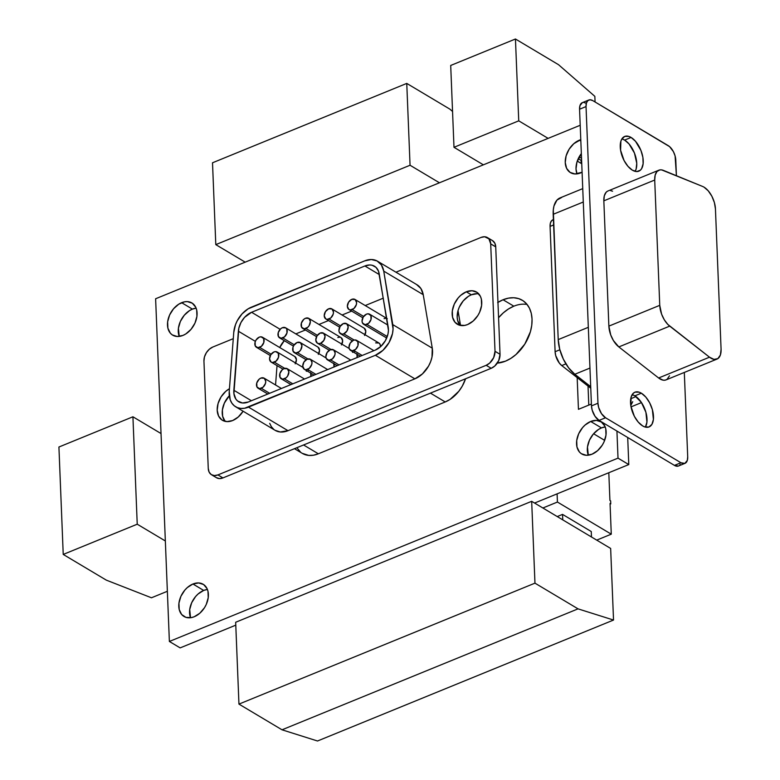 <?xml version="1.0" encoding="UTF-8"?>
<svg xmlns="http://www.w3.org/2000/svg" width="780" height="780" viewBox="0 0 780 780"><rect width="100%" height="100%" fill="white"/><g stroke="black" fill="none" stroke-linecap="round" stroke-linejoin="round"><path stroke-width="1.17" d="M271.138 354.227L259.681 347.392A5.86 4.105 120.8 0 1 256.474 347.305A5.86 4.105 120.8 0 1 255.089 342.157A5.86 4.105 120.8 0 1 259.262 337.155L256.055 339.992L255.119 342.059L255.274 345.979L257.887 347.724L261.427 346.281L263.825 342.488L263.669 338.569L261.056 336.823L259.262 337.155A5.86 4.105 120.8 0 1 262.47 337.243A5.86 4.105 120.8 0 1 263.854 342.391A5.86 4.105 120.8 0 1 259.681 347.392L271.138 354.227M317.392 335.332L305.926 328.487A5.86 4.105 120.8 0 1 302.718 328.409A5.86 4.105 120.8 0 1 301.343 323.261A5.86 4.105 120.8 0 1 305.516 318.26L303.761 319.371L301.373 323.164L301.529 327.083L304.142 328.828L307.681 327.376L309.143 325.66L310.352 321.487L308.851 318.425L305.516 318.26A5.86 4.105 120.8 0 1 308.724 318.347A5.86 4.105 120.8 0 1 310.099 323.485A5.86 4.105 120.8 0 1 305.926 328.487L317.392 335.332M387.26 336.55L366.873 324.382A5.86 4.105 120.8 0 1 363.665 324.295A5.86 4.105 120.8 0 1 362.29 319.156A5.86 4.105 120.8 0 1 366.464 314.155L363.256 316.982L362.047 321.155L362.476 322.969L365.089 324.714L368.628 323.271L371.026 319.478L370.87 315.559L368.248 313.814L366.464 314.155A5.86 4.105 120.8 0 1 369.671 314.233A5.86 4.105 120.8 0 1 371.046 319.381A5.86 4.105 120.8 0 1 366.873 324.382L387.26 336.55M331.032 349.489L320.629 343.278A5.86 4.105 120.8 0 1 317.421 343.2A5.86 4.105 120.8 0 1 316.036 338.052A5.86 4.105 120.8 0 1 320.219 333.05L317.002 335.887L315.793 340.051L317.294 343.122L318.844 343.61L320.629 343.278L323.837 340.45L325.046 336.277L323.544 333.216L320.219 333.05A5.86 4.105 120.8 0 1 323.417 333.138A5.86 4.105 120.8 0 1 324.802 338.276A5.86 4.105 120.8 0 1 320.629 343.278L331.032 349.489M284.788 368.394L274.375 362.183A5.86 4.105 120.8 0 1 271.167 362.096A5.86 4.105 120.8 0 1 269.792 356.947A5.86 4.105 120.8 0 1 273.965 351.946L270.757 354.783L269.539 358.956L271.04 362.017L272.59 362.515L276.13 361.062L278.519 357.279L278.363 353.36L275.75 351.614L273.965 351.946A5.86 4.105 120.8 0 1 277.173 352.034A5.86 4.105 120.8 0 1 278.548 357.181A5.86 4.105 120.8 0 1 274.375 362.183L284.788 368.394M292.783 383.828L284.447 378.856A5.86 4.105 120.8 0 1 281.239 378.778A5.86 4.105 120.8 0 1 279.864 373.63A5.86 4.105 120.8 0 1 284.037 368.628L282.282 369.74L279.893 373.532L280.049 377.452L282.662 379.197L286.202 377.744L287.654 376.028L288.863 371.855L287.362 368.794L284.037 368.628A5.86 4.105 120.8 0 1 287.245 368.716A5.86 4.105 120.8 0 1 288.619 373.864A5.86 4.105 120.8 0 1 284.447 378.856L292.783 383.828M339.027 364.933L330.7 359.96A5.86 4.105 120.8 0 1 327.493 359.873A5.86 4.105 120.8 0 1 326.108 354.734A5.86 4.105 120.8 0 1 330.291 349.732L327.073 352.57L325.865 356.733L326.293 358.546L328.916 360.292L332.456 358.849L334.844 355.056L335.117 352.96L333.616 349.889L330.291 349.732A5.86 4.105 120.8 0 1 333.489 349.81A5.86 4.105 120.8 0 1 334.873 354.959A5.86 4.105 120.8 0 1 330.7 359.96L339.027 364.933M362.154 355.485L353.827 350.512A5.86 4.105 120.8 0 1 350.62 350.425A5.86 4.105 120.8 0 1 349.235 345.277A5.86 4.105 120.8 0 1 353.408 340.285L350.2 343.112L348.991 347.285L349.421 349.099L352.034 350.844L355.573 349.401L357.971 345.608L357.815 341.689L355.202 339.944L353.408 340.285A5.86 4.105 120.8 0 1 356.616 340.363A5.86 4.105 120.8 0 1 358 345.511A5.86 4.105 120.8 0 1 353.827 350.512L362.154 355.485M315.91 374.38L307.573 369.408A5.86 4.105 120.8 0 1 304.366 369.33A5.86 4.105 120.8 0 1 302.991 364.182A5.86 4.105 120.8 0 1 307.164 359.18L303.947 362.017L302.738 366.181L304.239 369.252L305.789 369.74L309.328 368.296L311.717 364.504L311.99 362.407L310.489 359.346L307.164 359.18A5.86 4.105 120.8 0 1 310.372 359.268A5.86 4.105 120.8 0 1 311.747 364.406A5.86 4.105 120.8 0 1 307.573 369.408L315.91 374.38M269.656 393.286L261.319 388.313A5.86 4.105 120.8 0 1 258.112 388.226A5.86 4.105 120.8 0 1 256.737 383.077A5.86 4.105 120.8 0 1 260.91 378.076L259.155 379.187L256.766 382.98L256.922 386.899L259.535 388.645L263.075 387.192L265.463 383.409L265.736 381.303L264.244 378.241L260.91 378.076A5.86 4.105 120.8 0 1 264.118 378.163A5.86 4.105 120.8 0 1 265.493 383.311A5.86 4.105 120.8 0 1 261.319 388.313L269.656 393.286M307.905 358.936L297.502 352.726A5.86 4.105 120.8 0 1 294.294 352.648A5.86 4.105 120.8 0 1 292.919 347.5A5.86 4.105 120.8 0 1 297.092 342.498L293.875 345.335L292.939 347.402L293.104 351.322L295.718 353.067L299.257 351.614L300.709 349.898L301.918 345.725L300.417 342.664L297.092 342.498A5.86 4.105 120.8 0 1 300.3 342.586A5.86 4.105 120.8 0 1 301.675 347.734A5.86 4.105 120.8 0 1 297.502 352.726L307.905 358.936M354.159 340.041L343.756 333.83A5.86 4.105 120.8 0 1 340.548 333.743A5.86 4.105 120.8 0 1 339.163 328.604A5.86 4.105 120.8 0 1 343.337 323.602L340.129 326.44L338.92 330.603L339.349 332.416L341.962 334.162L343.756 333.83L346.964 330.993L348.173 326.83L346.671 323.758L343.337 323.602A5.86 4.105 120.8 0 1 346.544 323.68A5.86 4.105 120.8 0 1 347.929 328.828A5.86 4.105 120.8 0 1 343.756 333.83L354.159 340.041M340.509 325.874L329.053 319.04A5.86 4.105 120.8 0 1 325.845 318.962A5.86 4.105 120.8 0 1 324.47 313.814A5.86 4.105 120.8 0 1 328.643 308.812L325.435 311.649L324.226 315.812L325.728 318.883L327.269 319.371L330.808 317.928L333.197 314.135L333.469 312.039L331.978 308.977L328.643 308.812A5.86 4.105 120.8 0 1 331.851 308.899A5.86 4.105 120.8 0 1 333.226 314.038A5.86 4.105 120.8 0 1 329.053 319.04L340.509 325.874M294.265 344.779L282.799 337.945A5.86 4.105 120.8 0 1 279.591 337.857A5.86 4.105 120.8 0 1 278.216 332.709A5.86 4.105 120.8 0 1 282.389 327.707L280.634 328.819L278.245 332.611L278.401 336.531L281.014 338.276L284.554 336.823L286.952 333.04L286.796 329.121L285.724 327.873L282.389 327.707A5.86 4.105 120.8 0 1 285.597 327.795A5.86 4.105 120.8 0 1 286.972 332.943A5.86 4.105 120.8 0 1 282.799 337.945L294.265 344.779M363.636 316.427L352.18 309.592A5.86 4.105 120.8 0 1 348.972 309.504A5.86 4.105 120.8 0 1 347.597 304.366A5.86 4.105 120.8 0 1 351.77 299.364L348.562 302.192L347.353 306.365L348.845 309.426L350.395 309.923L353.935 308.48L356.323 304.688L356.596 302.591L355.095 299.52L351.77 299.364A5.86 4.105 120.8 0 1 354.978 299.442A5.86 4.105 120.8 0 1 356.353 304.59A5.86 4.105 120.8 0 1 352.18 309.592L363.636 316.427M243.097 411.216A18.749 13.133 120.8 0 1 232.655 420.547L226.941 421.61L221.998 420.03L218.576 416.023L217.201 410.221L218.078 403.504L221.072 396.883L225.732 391.365L229.447 388.723A18.749 13.133 120.8 0 0 217.708 404.937A18.749 13.133 120.8 0 0 222.397 420.274A18.749 13.133 120.8 0 0 232.655 420.547L238.27 416.988L243.097 411.216M466.303 291.798A18.749 13.133 120.8 0 1 476.56 292.071A18.749 13.133 120.8 0 1 480.967 308.539A18.749 13.133 120.8 0 1 467.62 324.538L464.714 325.406L459.284 325.143L455.013 322.296L452.575 317.294L452.312 310.908L454.291 304.102L458.191 297.921L460.688 295.366L466.303 291.798L472.017 290.735L476.96 292.315L480.382 296.322L481.348 299.042L481.601 305.428L479.632 312.234L477.886 315.471L473.226 320.98L467.62 324.538A18.749 13.133 120.8 0 1 457.353 324.265A18.749 13.133 120.8 0 1 452.946 307.808A18.749 13.133 120.8 0 1 466.303 291.798L471.325 294.801L466.303 291.798M478.832 293.972A18.749 13.133 -59.2 0 0 471.325 294.801L477.038 293.728M702.643 186.469A17.579 9.175 -112.2 0 1 704.057 187.18A17.579 9.175 -112.2 0 1 715.445 208.952L714.392 202.595L711.857 196.219L708.23 190.807L704.057 187.18A17.579 9.175 67.8 0 0 702.643 186.469L661.586 169.884L659.851 169.903L656.975 171.522L655.19 175.051L654.712 180.034A17.579 9.175 -112.2 0 1 658.837 170.196A17.579 9.175 -112.2 0 1 663.448 170.401L702.643 186.469M632.648 394.816L634.871 395.84L641.355 393.198A18.749 9.789 -112.2 0 1 652.772 411.216A18.749 9.789 -112.2 0 1 649.096 426.913A18.749 9.789 -112.2 0 1 642.661 425.929L638.216 422.058L634.345 416.286L630.864 406.029L631.147 396.962L633.418 393.139L635.076 392.145L639.122 392.174L641.355 393.198L645.801 397.059L649.662 402.831L652.373 409.627L653.406 419.474L651.924 424.349L648.941 426.982L644.894 426.952L642.661 425.929A18.749 9.789 -112.2 0 1 631.244 407.911A18.749 9.789 -112.2 0 1 634.92 392.203A18.749 9.789 -112.2 0 1 641.355 393.198L634.871 395.84A18.749 9.789 67.8 0 0 632.151 394.67M622.372 139.074L624.605 140.088L631.078 137.446A18.749 9.789 -112.2 0 1 642.505 155.464A18.749 9.789 -112.2 0 1 638.83 171.171A18.749 9.789 -112.2 0 1 632.395 170.186L627.949 166.316L624.078 160.543L620.597 150.286L620.87 141.219L621.816 139.025L624.809 136.393L628.846 136.422L631.078 137.446L635.524 141.316L640.926 150.423L642.876 157.345L643.13 163.732L641.657 168.607L640.322 170.235L636.743 171.561L632.395 170.186A18.749 9.789 -112.2 0 1 620.968 152.168A18.749 9.789 -112.2 0 1 624.643 136.461A18.749 9.789 -112.2 0 1 631.078 137.446L624.605 140.088A18.749 9.789 67.8 0 0 621.875 138.928M527.095 304.473A35.149 24.629 -59.2 0 0 513.835 306.179L503.061 299.754A35.149 24.629 120.8 0 1 522.308 300.261A35.149 24.629 120.8 0 1 530.566 331.13A35.149 24.629 120.8 0 1 505.528 361.14L510.919 358.332L516.058 354.461L524.794 344.126L530.41 331.715L531.755 325.309L532.048 319.108L531.277 313.336L529.464 308.227L526.685 303.966L523.048 300.729L518.69 298.633L513.776 297.755L508.501 298.135L503.061 299.754L497.669 302.562M605.173 426.913A18.749 13.133 -59.2 0 0 601.458 427.908L590.694 421.473A18.749 13.133 120.8 0 1 600.951 421.746A18.749 13.133 120.8 0 1 605.358 438.214A18.749 13.133 120.8 0 1 592 454.214L597.617 450.655L602.277 445.146L604.022 441.909L605.992 435.103L605.738 428.717L604.773 425.997L601.351 422L596.408 420.41L590.694 421.473L585.078 425.041L582.582 427.596L578.672 433.777L576.703 440.583L576.956 446.969L579.404 451.971L581.344 453.697L586.287 455.286L592 454.214A18.749 13.133 120.8 0 1 581.743 453.94A18.749 13.133 120.8 0 1 577.337 437.482A18.749 13.133 120.8 0 1 590.694 421.473L601.458 427.908L598.582 429.4L593.346 434.021L589.446 440.203L587.476 447.008L588.295 455.208A18.749 13.133 -59.2 0 1 601.458 427.908L605.173 426.913M207.412 589.446A18.749 13.133 -59.2 0 0 203.697 590.431L192.933 584.005A18.749 13.133 120.8 0 1 203.19 584.279A18.749 13.133 120.8 0 1 207.597 600.746A18.749 13.133 120.8 0 1 194.239 616.746L199.855 613.187L204.516 607.678L206.261 604.442L208.231 597.636L207.977 591.25L207.012 588.529L203.59 584.522L198.647 582.943L192.933 584.005L187.317 587.574L184.821 590.129L180.911 596.31L178.942 603.115L179.195 609.502L181.643 614.504L185.913 617.35L191.344 617.614L194.239 616.746A18.749 13.133 120.8 0 1 183.982 616.473A18.749 13.133 120.8 0 1 179.576 600.015A18.749 13.133 120.8 0 1 192.933 584.005L203.697 590.431L198.081 593.999L195.585 596.554L191.685 602.735L189.716 609.541L190.534 617.74A18.749 13.133 -59.2 0 1 203.697 590.431L207.412 589.446M196.111 308.119A18.749 13.133 -59.2 0 0 192.397 309.114L181.633 302.689A18.749 13.133 120.8 0 1 191.89 302.952A18.749 13.133 120.8 0 1 196.297 319.42A18.749 13.133 120.8 0 1 182.949 335.419L185.816 333.928L191.061 329.306L194.961 323.125L196.93 316.319L196.677 309.933L195.712 307.203L192.29 303.206L187.346 301.616L184.528 301.821L178.756 304.18L173.521 308.802L169.611 314.993L167.642 321.799L167.895 328.185L170.342 333.177L172.282 334.903L177.226 336.492L182.949 335.419A18.749 13.133 120.8 0 1 172.682 335.156A18.749 13.133 120.8 0 1 168.275 318.689A18.749 13.133 120.8 0 1 181.633 302.689L192.397 309.114L189.52 310.606L184.285 315.237L180.385 321.418L178.415 328.224L179.234 336.414A18.749 13.133 -59.2 0 1 192.397 309.114L196.111 308.119M579.394 140.156A18.749 13.133 120.8 0 1 580.788 139.659L573.778 143.715L569.117 149.224L566.124 155.844L565.246 162.572L566.631 168.373L570.043 172.37L574.996 173.959L582.094 172.253A18.749 13.133 120.8 0 1 580.71 172.897A18.749 13.133 120.8 0 1 570.443 172.624A18.749 13.133 120.8 0 1 566.036 156.156A18.749 13.133 120.8 0 1 579.394 140.156L580.837 141.024L579.394 140.156M557.427 502.047L611.276 534.173L596.719 540.121L611.276 534.173L557.427 502.047L542.87 507.994L557.427 502.047L557.096 493.857L534.592 503.051L557.096 493.857L557.427 502.047M591.26 531.531L562.536 514.39L557.232 516.565L562.536 514.39L562.76 519.86L562.536 514.39L591.26 531.531L591.474 536.991L591.26 531.531M581.753 163.771L577.268 161.099L581.753 163.771M212.784 347.041L209.274 349.264L206.359 352.716L204.487 356.85L203.941 361.052L208.26 468.468L209.118 472.095L211.263 474.591L214.344 475.585L217.922 474.913L486.174 365.303L489.684 363.08L493.681 357.61L495.017 351.293L490.698 243.877L488.914 238.836L484.614 236.759L481.046 237.432L395.947 272.2L481.046 237.432A11.72 8.21 120.8 0 1 487.451 237.598A11.72 8.21 120.8 0 1 490.698 243.877L495.729 246.88L494.871 243.253L492.463 240.581A11.72 8.21 -59.2 0 1 495.729 246.88L500.038 354.296L495.729 246.88L490.698 243.877L495.017 351.293A11.72 8.21 120.8 0 1 486.174 365.303L491.205 368.296L494.715 366.073L498.712 360.613L500.038 354.296L495.017 351.293L500.038 354.296A11.72 8.21 -59.2 0 1 491.205 368.296L222.944 477.916L491.205 368.296L486.174 365.303L217.922 474.913A11.72 8.21 120.8 0 1 211.507 474.747A11.72 8.21 120.8 0 1 208.26 468.468L203.941 361.052A11.72 8.21 120.8 0 1 212.784 347.041L233.278 338.666L212.784 347.041M416.569 284.515L420.917 288.561L423.238 294.694L432.276 348.182L431.993 357.065L430.628 361.696L428.512 366.171L422.438 373.893L414.872 378.846L287.995 430.687L280.283 431.983L275.087 430.306M273.799 429.39L271.391 426.757L269.704 423.374M155.62 298.76L580.203 125.268L155.62 298.76L169.377 641.462L155.62 298.76M577.171 377.608L578.448 409.325L591.406 404.03L578.448 409.325L577.171 377.608L588.032 386.081L588.793 405.093L588.032 386.081L561.746 365.566L577.171 377.608M616.931 431.057L618.014 458.143L169.377 641.462L180.151 647.887L169.377 641.462L618.014 458.143L616.931 431.057M497.308 363.119L505.528 361.14A35.149 24.629 120.8 0 1 497.308 363.119M582.416 102.619L579.95 105.632L579.559 109.229L586.033 106.577A11.72 6.123 -112.2 0 1 588.783 100.016A11.72 6.123 -112.2 0 1 592.81 100.63L668.197 145.616A11.72 6.123 -112.2 0 1 675.792 160.134L676.416 175.714L675.09 155.893L673.393 151.642L669.611 146.65L592.81 100.63L590.09 99.772L587.847 100.601L586.423 102.989L586.033 106.577L597.958 403.24L598.66 407.482L601.487 413.654L605.543 417.758L680.94 462.745L684.859 463.398L687.317 460.385L687.707 456.797L684.313 372.44L687.707 456.797A11.72 6.123 -112.2 0 1 684.957 463.359A11.72 6.123 -112.2 0 1 680.94 462.745L674.456 465.387L678.385 466.04M669.493 375.814L666.998 379.402L665.194 380.162L663.136 380.172L658.622 377.988L618.832 346.924L613.421 340.567L610.721 334.922L608.868 326.128L603.837 200.83L604.315 195.839L606.099 192.309L607.425 191.246M610.711 190.681L612.573 191.197M608.809 472.729L609.921 500.419L610.642 500.848L610.76 503.909L610.048 503.49L611.276 534.173L610.048 503.49L610.76 503.909L610.077 504.192L610.76 503.909L610.642 500.848L609.921 500.419L608.809 472.729M627.705 437.492L628.787 464.568L557.096 493.857L628.787 464.568L618.014 458.143L628.787 464.568L627.705 437.492M235.784 625.16L180.151 647.887L235.784 625.16M513.835 306.179L508.443 308.987L503.305 312.858L498.576 317.714A35.149 24.629 -59.2 0 1 513.835 306.179L503.061 299.754A35.149 24.629 120.8 0 0 497.962 302.377M581.344 153.572L576.898 162.279L576.02 168.997L576.995 173.881A18.749 13.133 -59.2 0 1 581.344 153.572M593.58 433.748L604.656 440.359L593.58 433.748M553.508 219.648L551.587 220.73L550.397 223.08L550.075 226.405L555.106 351.712L555.711 355.582L559.26 362.983L561.746 365.566L565.909 363.87L561.746 365.566A11.72 6.123 67.8 0 1 555.106 351.712L550.075 226.405L553.615 224.962L550.075 226.405A11.72 6.123 67.8 0 1 552.825 219.843L553.4 219.609M559.855 349.772L555.106 351.712L559.855 349.772M590.772 388.226L588.032 386.081L590.772 388.226M574.811 374.264L590.704 386.665L574.811 374.264L589.963 368.072L574.811 374.264L568.591 367.799L563.335 359.112L559.728 349.294L558.217 339.612A29.289 15.298 67.8 0 0 574.811 374.264M630.786 405.502L632.726 401.71M561.746 197.418L556.949 200.109L553.966 205.998L553.293 209.908L558.217 339.612L553.186 214.305L583.294 202.01L553.186 214.305A29.289 15.298 67.8 0 1 560.05 197.905L582.748 188.624M588.325 327.308L558.217 339.612L588.325 327.308M635.992 396.581L630.737 398.736L635.992 396.581M586.336 103.282L583.615 102.414M588.783 100.016L582.309 102.658A11.72 6.123 67.8 0 0 579.559 109.229L591.474 405.892L592.186 410.134L595.013 416.296L599.069 420.401L674.456 465.387A11.72 6.123 67.8 0 0 678.483 466.001L684.957 463.359M679.419 465.426L680.248 464.402M645.392 427.089A18.749 9.789 67.8 0 0 645.382 410.621A18.749 9.789 67.8 0 0 634.871 395.84L641.365 402.402L645.899 412.279L646.932 422.126L645.45 427.001M635.125 171.346A18.749 9.789 67.8 0 0 635.115 154.879A18.749 9.789 67.8 0 0 624.605 140.088L629.05 143.959L634.452 153.065L636.753 163.312L636.129 169.055L635.173 171.249M579.559 109.229L586.033 106.577L597.958 403.24L591.474 405.892L579.559 109.229M597.958 403.24L591.474 405.892A11.72 6.123 67.8 0 0 599.069 420.401L605.543 417.758A11.72 6.123 -112.2 0 1 597.958 403.24M599.069 420.401L605.543 417.758L680.94 462.745L674.456 465.387L599.069 420.401M658.837 170.196L607.961 190.983A17.579 9.175 67.8 0 0 603.837 200.83L654.712 180.034L659.753 305.341L608.868 326.128L603.837 200.83L654.712 180.034L659.753 305.341L608.868 326.128A17.579 9.175 67.8 0 0 618.832 346.924L669.708 326.128A17.579 9.175 -112.2 0 1 659.753 305.341L661.596 314.135L664.297 319.781L667.797 324.402L709.498 357.191L658.622 377.988L618.832 346.924L669.708 326.128L709.498 357.191L658.622 377.988A17.579 9.175 67.8 0 0 666.081 379.889L716.957 359.102A17.579 9.175 -112.2 0 1 709.498 357.191L714.012 359.385L717.873 358.615L720.379 355.027L721.081 349.264A17.579 9.175 -112.2 0 1 716.957 359.102M721.081 349.264L715.445 208.952L721.081 349.264M296.868 447.71L300.612 452.176M302.221 453.316L308.714 455.413L313.443 455.218L318.357 453.794L445.234 401.953L450.099 399.38L458.815 391.277L462.277 386.11L465.543 378.787A29.289 20.524 -59.2 0 1 445.234 401.953L318.357 453.794L303.566 444.97L318.357 453.794A29.289 20.524 -59.2 0 1 302.318 453.375L294.469 448.685M460.531 325.455L458.026 310.606L460.531 325.455M430.443 393.13L445.234 401.953L430.443 393.13M216.284 477.594L219.375 478.579L222.944 477.916L217.922 474.913L222.944 477.916A11.72 8.21 -59.2 0 1 216.528 477.75L211.507 474.747M225.089 421.298L222.641 416.296L222.388 409.909L224.357 403.114L229.3 395.772A18.749 13.133 -59.2 0 0 225.147 421.375M460.044 325.289L457.597 320.297L457.187 317.216L458.055 310.489L459.313 307.106L463.213 300.914L468.448 296.293L471.325 294.801A18.749 13.133 -59.2 0 0 458.601 308.851A18.749 13.133 -59.2 0 0 460.102 325.367M432.276 348.182L392.788 324.626L383.74 271.128L423.238 294.694L432.276 348.182L392.788 324.626A23.439 16.419 120.8 0 1 375.375 355.28L414.872 378.846L287.995 430.687L248.508 407.121A23.439 16.419 120.8 0 1 235.677 406.79A23.439 16.419 120.8 0 1 229.232 391.453L230.207 399.818L231.904 403.192L234.302 405.824L237.315 407.599L240.786 408.418L244.579 408.262L375.375 355.28L414.872 378.846A23.439 16.419 -59.2 0 0 432.276 348.182M235.677 406.79L275.165 430.355A23.439 16.419 -59.2 0 0 287.995 430.687L248.508 407.121L375.375 355.28L382.951 350.327L389.015 342.615L392.506 333.499L393.061 328.926L383.74 271.128L423.238 294.694A23.439 16.419 -59.2 0 0 417.007 284.768L377.52 261.202A23.439 16.419 120.8 0 1 383.74 271.128L381.43 264.995L377.081 260.959L371.251 259.516L364.689 260.871A23.439 16.419 120.8 0 1 377.52 261.202M364.689 260.871L248.089 308.851L242.005 313.95L237.218 320.804L235.511 324.626L233.756 332.416A23.439 16.419 120.8 0 1 251.384 307.164L364.689 260.871M233.756 332.416L229.232 391.453L233.756 332.416M379.187 273.683L388.44 330.398L388.021 333.83L385.398 340.665L380.845 346.456L375.17 350.161L248.303 402.012L242.512 402.977L237.647 401.037L235.843 399.058L233.903 393.549L238.816 328.312L240.961 322.51L244.549 317.372L251.589 312.283L364.894 265.98L369.817 264.966L372.109 265.249L375.989 267.335L378.524 271.216L388.226 327.171A17.579 12.314 120.8 0 1 375.17 350.161L248.303 402.012A17.579 12.314 120.8 0 1 238.68 401.758A17.579 12.314 120.8 0 1 233.844 390.253L251.413 400.735L233.844 390.253L238.368 331.217A17.579 12.314 120.8 0 1 251.589 312.283L280.127 329.316L251.589 312.283L364.894 265.98A17.579 12.314 120.8 0 1 374.517 266.233A17.579 12.314 120.8 0 1 379.187 273.683M318.757 353.603A5.86 4.105 -59.2 0 0 317.909 347.071L285.597 327.795M365.011 334.698A5.86 4.105 -59.2 0 0 364.162 328.175L331.851 308.899M375.648 342.878L378.982 343.044L380.055 344.292L380.465 346.798A5.86 4.105 -59.2 0 0 378.856 342.966L346.544 323.68M333.986 366.99A5.86 4.105 -59.2 0 0 334.025 363.782M310.859 376.447A5.86 4.105 -59.2 0 0 310.908 373.23M357.113 357.542A5.86 4.105 -59.2 0 0 357.152 354.325M341.884 344.156A5.86 4.105 -59.2 0 0 341.035 337.623L308.724 318.347M295.639 363.051A5.86 4.105 -59.2 0 0 294.781 356.519L262.47 337.243M383.321 298.155L365.215 305.555L383.321 298.155M351.644 311.103L342.089 315.003L351.644 311.103M328.517 320.551L318.962 324.451L328.517 320.551M305.389 329.998L295.834 333.898L305.389 329.998M284.3 340.665L279.747 347.548A17.579 12.314 -59.2 0 1 284.3 340.665M277.036 365.596L275.545 384.979L277.036 365.596M294.908 356.596L296.41 359.668L295.201 363.831M337.828 337.535L339.612 337.204M341.162 337.701L342.654 340.762L341.445 344.935M352.521 352.326L354.315 351.994M356.928 353.74L357.084 357.659M306.277 371.231L308.061 370.89M310.674 372.635L310.83 376.555M333.801 363.188L333.957 367.107M364.289 328.253L365.781 331.315L364.572 335.488M318.035 347.149L319.537 350.21L318.328 354.383M384.082 318.64L385.866 318.308M379.343 274.599L364.894 265.98L379.343 274.599M255.362 341.357L238.368 331.217L255.362 341.357M581.178 163.429L581.051 160.339L578.243 158.672L581.051 160.339L581.178 163.429M235.667 622.264L531.677 501.316L610.652 548.438L531.677 501.316L534.963 583.148L578.038 608.858L613.529 620.042L610.652 548.438L613.529 620.042L317.519 741L282.029 729.807L238.953 704.106L235.667 622.264L531.677 501.316L534.963 583.148L238.953 704.106L282.029 729.807L578.038 608.858L534.963 583.148L238.953 704.106L235.667 622.264M439.442 182.783L410.056 165.253L215.797 244.627L245.183 262.158L215.797 244.627L212.511 162.786L406.76 83.411L410.056 165.253L439.442 182.783M452.556 111.472L449.845 109.122L406.76 83.411L449.845 109.122L452.556 111.472M410.056 165.253L215.797 244.627L212.511 162.786L406.76 83.411L410.056 165.253M581.539 158.301L579.16 156.887L581.539 158.301M548.125 138.372L518.739 120.841L453.989 147.293L483.376 164.833L453.989 147.293L450.703 65.462L515.453 39L518.739 120.841L548.125 138.372M594.847 96.359L558.538 64.701L515.453 39L558.538 64.701L594.847 96.359L595.072 101.985L594.847 96.359M518.739 120.841L453.989 147.293L450.703 65.462L515.453 39L518.739 120.841M161.031 433.553L132.922 416.783L137.231 524.199L165.341 540.969L137.231 524.199L63.229 554.434L58.919 447.018L132.922 416.783L161.031 433.553M106.314 580.135L63.229 554.434L106.314 580.135L151.466 597.782L167.368 591.279L151.466 597.782L106.314 580.135M137.231 524.199L63.229 554.434L58.919 447.018L132.922 416.783L137.231 524.199M613.529 620.042L317.519 741L282.029 729.807L578.038 608.858L613.529 620.042M270.319 355.563L256.474 347.305M316.563 336.668L302.718 328.409M386.695 338.032L363.665 324.295M329.277 350.269L317.421 343.2M283.023 369.174L271.167 362.096M290.959 384.579L281.239 378.778M337.214 365.674L327.493 359.873M360.34 356.226L350.62 350.425M314.087 375.131L304.366 369.33M267.832 394.027L258.112 388.226M306.15 359.716L294.294 352.648M352.404 340.821L340.548 333.743M339.69 327.22L325.845 318.962M293.436 346.115L279.591 337.857M362.817 317.772L348.972 309.504M641.492 402.597L631.02 406.877M487.451 237.598L492.482 240.591M387.29 318.727L354.978 299.442M326.069 357.962L300.319 342.596M281.404 388.479L264.137 378.173M327.659 369.584L310.391 359.278M373.912 350.678L356.635 340.373M350.785 360.136L333.508 349.83M304.531 379.031L287.264 368.726M302.942 367.409L277.192 352.043M349.196 348.514L323.437 333.148M387.875 325.094L369.691 314.243"/></g></svg>

